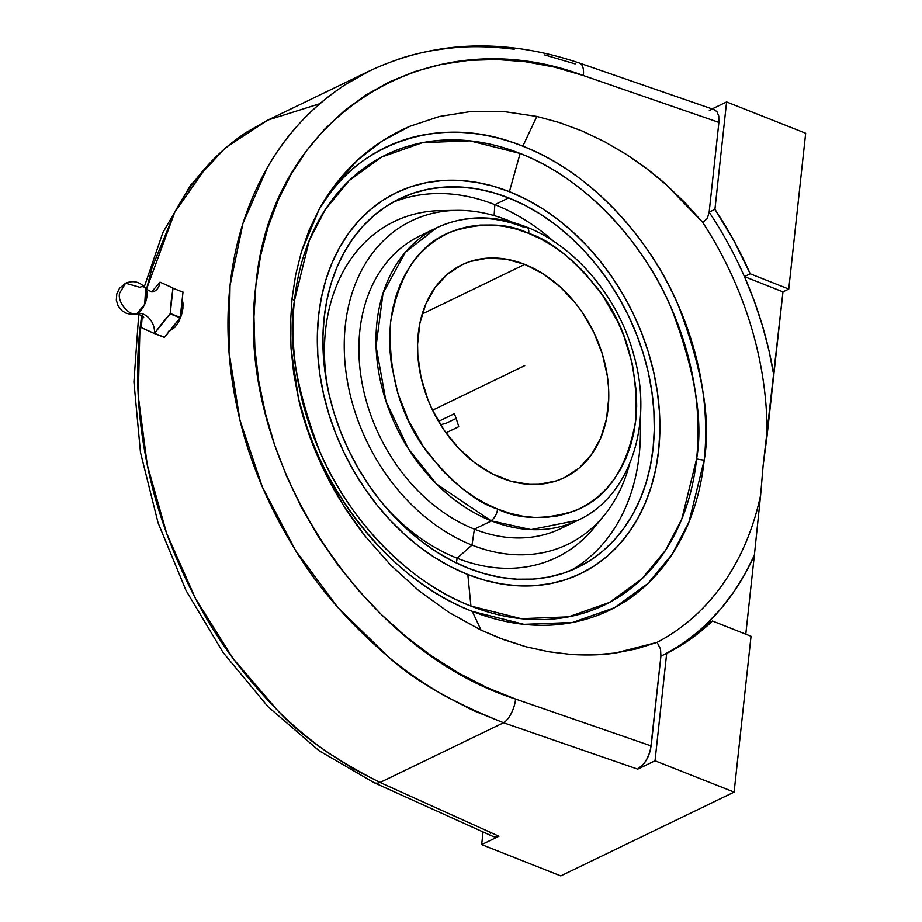 <?xml version="1.0" encoding="UTF-8"?>
<svg xmlns="http://www.w3.org/2000/svg" width="922" height="922" viewBox="0 0 922 922"><rect width="100%" height="100%" fill="white"/><g stroke="black" fill="none" stroke-linecap="round" stroke-linejoin="round"><path stroke-width="1.38" d="M373.802 782.548A19.523 11.006 -65.7 0 0 380.048 782.478A19.523 11.006 114.3 0 1 373.929 782.605L493.443 836.646L498.952 836.242L481.676 844.598L483.047 831.955L481.676 844.598L560.76 875.9L734.108 792.09L751.038 636.284L712.476 621.025L751.038 636.284L734.108 792.09L655.023 760.788L666.687 653.375L690.682 638.992L712.476 621.025L706.701 623.814L720.716 608.969L733.382 592.523L744.619 574.59L754.357 555.275L760.638 494.976L754.357 555.275C742.268 582.093 726.386 604.936 706.701 623.814A320.856 243.247 -115.8 0 1 660.913 656.164L650.563 749.471L648.154 756.674L644.455 763.082L637.736 769.144L655.023 760.788L666.687 653.375L660.913 656.164A320.856 243.247 64.2 0 0 706.701 623.814L712.476 621.025A320.856 243.247 -115.8 0 1 666.687 653.375L660.913 656.164L660.532 649.019L657.086 642.357A306.83 232.621 64.2 0 0 760.638 494.976L763.093 465.956L782.974 291.848L788.759 289.059L750.197 273.799L744.423 276.588L782.974 291.848L788.759 289.059L805.678 133.252L726.594 101.95L712.13 108.946L726.594 101.95L714.919 209.363L726.594 101.95L805.678 133.252L788.759 289.059L750.197 273.799L733.935 240.757L714.919 209.363L709.145 212.164A320.856 243.247 -115.8 0 1 744.423 276.588C758.552 308.847 768.36 341.866 773.869 375.646L768.96 350.544L762.39 325.547L754.184 300.849L744.423 276.588L782.974 291.848L767.012 436.233A306.83 232.621 64.2 0 0 702.702 222.409L707.312 218.526L709.145 212.164L714.919 209.363A320.856 243.247 -115.8 0 1 750.197 273.799L744.423 276.588A320.856 243.247 64.2 0 0 709.145 212.164L718.895 122.407L718.757 116.068L718.895 122.407L583.361 75.546A19.523 8.575 109.1 0 0 579.604 63.122L579.604 63.122C504.841 37.963 435.046 40.464 370.218 70.625L346.119 84.098C312.708 106.088 286.454 133.921 267.357 167.597C247.154 203.047 234.707 242.382 230.039 285.601C225.325 328.808 228.621 373.629 239.927 420.052C250.588 464.1 269.109 507.526 295.478 550.33C318.413 588.017 349.277 623.433 388.07 656.568C413.482 680.09 451.987 702.161 503.573 722.756A19.523 8.575 -70.9 0 0 515.617 699.06L487.047 687.628L459.075 673.314L431.969 656.245L405.98 636.595L381.374 614.548L358.37 590.311L337.198 564.103L318.067 536.201L301.148 506.846L286.627 476.328L274.641 444.946L265.294 412.998L258.69 380.798L254.898 348.654L253.953 316.868L255.855 285.774L260.603 255.659L268.141 226.812L278.386 199.532L291.26 174.051L306.611 150.643L324.302 129.529L344.171 110.905L365.999 94.943L389.591 81.804L414.716 71.616L441.131 64.459L468.572 60.403L496.797 59.504L525.517 61.739L554.456 67.11L583.361 75.546L718.895 122.407L709.145 212.164L707.312 218.526L702.702 222.409L685.196 202.875L666.422 184.873L646.541 168.553L625.738 154.043L604.175 141.481L582.047 130.97L559.539 122.603L536.835 116.437L503.573 111.504L470.935 111.516L439.483 116.483L409.817 126.326L382.48 140.847L357.955 159.783L336.691 182.798L319.093 209.467L301.402 251.81L295.674 274.791L292.02 298.716A23.626 9.773 -173.9 0 0 294.452 300.618L309.296 240.319L325.454 209.306L349.3 180.482L381.72 157.017L422.518 142.656L469.817 140.836L520.112 153.455C588.374 179.548 645.388 246.658 670.974 307.372C694.934 370.125 703.463 420.628 696.594 458.902A23.626 9.773 -173.9 0 0 704.201 460.113C711.265 420.789 702.495 368.881 677.877 304.375C651.577 241.99 592.984 173.013 522.82 146.195C429.963 108.035 348.378 154.032 319.093 209.467C329.327 190.831 342.281 174.27 357.955 159.783C372.707 146.114 389.994 134.958 409.817 126.326L439.483 116.483L470.935 111.516L503.573 111.504L536.835 116.437L559.539 122.603L582.047 130.97L604.175 141.481L625.738 154.043C641.631 164.416 655.185 174.684 666.422 184.873L702.702 222.409A306.83 232.621 -115.8 0 1 767.012 436.233L763.093 465.956L760.638 494.976A306.83 232.621 -115.8 0 1 657.086 642.357L615.562 652.995C603.011 654.966 588.282 655.461 571.375 654.482L548.74 651.762L526.013 646.771L500.162 638.312L481.03 630.118L472.283 611.367A257.111 194.922 64.2 0 0 704.201 460.113A257.111 194.922 64.2 0 0 522.82 146.195L536.835 116.437L522.82 146.195A257.111 194.922 64.2 0 0 319.093 209.467L309.216 229.935L301.402 251.81L295.674 274.791L292.02 298.716L290.476 323.184L291.018 348.159L298.532 398.707C313.837 471.684 379.011 575.847 472.283 611.367L523.973 624.344L572.585 622.465L614.501 607.702L647.832 583.591L672.345 553.961L688.941 522.082L704.201 460.113A23.626 9.773 6.1 0 1 696.594 458.902A250.173 189.667 -115.8 0 1 470.935 606.065L467.811 574.521A211.611 160.428 64.2 0 0 658.642 450.397A211.611 160.428 64.2 0 0 509.405 191.684L520.112 153.455A250.173 189.667 -115.8 0 1 696.594 458.902L681.738 519.19L665.592 550.203L641.747 579.039L609.315 602.492L568.528 616.853L521.23 618.685L470.935 606.065A250.173 189.667 -115.8 0 1 294.452 300.618A250.173 189.667 -115.8 0 1 520.112 153.455L509.405 191.684L525.978 199.198L542.182 208.487L557.868 219.459L572.896 231.998L587.107 246.001L600.372 261.329L612.554 277.822L623.549 295.328L633.241 313.687L641.539 332.704L648.373 352.216L653.663 372.015L657.363 391.931L659.437 411.754L659.864 431.312L658.642 450.397L655.796 468.837L651.324 486.447L645.285 503.066L637.747 518.521L628.769 532.686L618.443 545.398L606.86 556.554L594.137 566.039L580.411 573.761L565.785 579.65L550.422 583.638L534.472 585.701L518.072 585.816L501.384 583.972L484.58 580.192L467.811 574.521L451.25 567.007L435.046 557.718L419.349 546.746L404.332 534.195L390.121 520.192L376.856 504.876L364.663 488.383L353.679 470.865L343.975 452.518L335.677 433.49L328.854 413.99L323.564 394.178L319.865 374.274L317.79 354.44L317.352 334.893L318.574 315.808L321.432 297.368L325.904 279.758L331.932 263.139L339.48 247.672L348.458 233.52L358.785 220.796L370.367 209.64L383.079 200.166L396.817 192.444L411.431 186.555L426.794 182.556L442.756 180.505L459.156 180.389L475.833 182.233L492.636 186.002L509.405 191.684A211.611 160.428 64.2 0 0 318.574 315.808A211.611 160.428 64.2 0 0 467.811 574.521L470.935 606.065C402.66 579.973 345.658 512.851 320.061 452.149C296.112 389.395 287.572 338.881 294.452 300.618A23.626 9.773 6.1 0 1 292.02 298.716L290.476 323.184L291.018 348.159L293.703 373.375L298.532 398.707L309.273 435.172L324.175 470.693L342.961 504.599L365.285 536.293L390.744 565.186L418.865 590.76L449.152 612.531L481.03 630.118L503.377 639.534L526.013 646.771L548.74 651.762L571.375 654.482L593.71 654.897L615.562 652.995L636.745 648.811L657.086 642.357L660.532 649.019L660.913 656.164L651.163 745.921L515.617 699.06C358.623 649.284 233.739 451.388 255.855 285.797C269.996 117.428 427.289 17.069 583.361 75.546A19.523 8.575 -70.9 0 0 579.719 63.169M154.158 291.387L154.158 291.387C153.052 292.562 150.228 291.594 145.653 288.494L144.708 304.295L137.021 313.503A15.743 11.94 -115.8 0 1 154.4 333.407A28.294 14.233 111.6 0 1 154.274 333.464L141.446 327.702A28.294 14.233 111.6 0 1 141.354 327.437L142.253 315.877L141.354 327.437A28.294 14.233 -68.4 0 0 141.446 327.702L154.274 333.464A28.294 14.233 -68.4 0 0 154.4 333.407A15.743 11.94 64.2 0 0 137.021 313.503A14.487 7.284 111.6 0 1 134.923 314.114M154.009 291.456A15.743 11.94 64.2 0 0 159.955 282.213A28.294 14.233 -68.4 0 0 159.84 282.27L151.692 291.894L159.84 282.27A28.294 14.233 111.6 0 1 159.955 282.213A15.743 11.94 -115.8 0 1 154.009 291.456M145.653 288.494C140.259 281.809 133.575 280.046 125.576 283.204L139.867 287.295A14.487 7.284 111.6 0 1 146.218 289.485A14.487 7.284 111.6 0 1 145.342 302.785A14.487 7.284 111.6 0 1 137.021 313.503C129.61 317.007 116.748 301.759 119.722 292.989L125.576 283.204L119.722 292.989C116.748 301.759 129.61 317.007 137.021 313.503L135.557 314.022C141.031 314.886 143.763 316.119 143.728 317.733M526.692 227.112A9.762 4.898 111.9 0 1 528.732 233.381L528.168 233.151C506.996 222.859 481.434 222.363 451.48 231.687C419.13 243.95 398.811 274.283 390.525 322.688C388.07 373.364 400.344 416.548 427.335 452.229C452.725 483.428 476.155 502.375 497.603 509.071L498.168 509.301C519.34 519.593 544.902 520.089 574.855 510.765C607.206 498.502 627.525 468.169 635.811 419.764C638.266 369.088 626.003 325.915 599 290.234C573.611 259.024 550.192 240.077 528.732 233.381A9.762 4.898 -68.1 0 0 526.692 227.112A9.762 4.898 -68.1 0 0 523.996 227.331A162.399 123.122 -115.8 0 0 523.396 227.1A162.399 123.122 -115.8 0 0 436.751 227.792C464.757 214.838 494.722 214.596 526.635 227.089C575.743 246.243 618.708 297.944 633.887 355.304C653.629 423.959 630.325 496.151 578.129 520.204L531.049 529.62L491.484 520.907A162.399 123.122 -115.8 0 1 490.884 520.665A9.762 4.898 -68.1 0 0 497.603 509.071L485.687 503.596L474.023 496.854L462.74 488.902L451.941 479.82L441.73 469.69L423.463 446.721L408.63 420.847L397.797 393.072L391.389 364.455L389.925 350.187L389.649 336.104L390.559 322.366L392.645 309.101L395.884 296.435L400.252 284.483L405.703 273.361L412.192 263.173L419.637 254.034L427.992 246.013L437.166 239.201L447.066 233.658L457.6 229.428L468.664 226.558L480.155 225.083L491.968 225.014L503.988 226.339L516.09 229.071L528.732 233.381L540.649 238.856L552.313 245.598L563.596 253.55L574.394 262.632L584.606 272.762L602.873 295.743L617.705 321.605L623.652 335.32L632.319 363.648L636.411 392.276L636.687 406.348L635.777 420.086L633.702 433.352L630.452 446.018L626.084 457.98L620.633 469.102L614.156 479.279L606.699 488.418L598.343 496.439L589.181 503.251L579.281 508.806L568.747 513.024L557.672 515.894L546.181 517.369L534.368 517.438L522.348 516.113L510.246 513.381L497.603 509.071A9.762 4.898 111.9 0 1 490.884 520.665A162.399 123.122 -115.8 0 1 379.161 374.678A162.399 123.122 -115.8 0 1 436.751 227.792L405.38 252.179L383.01 293.242L376.061 346.269L385.984 401.347L408.434 448.887L436.636 484.142L490.884 520.665A162.399 123.122 -115.8 0 0 491.484 520.907L474.392 529.159A162.399 123.122 -115.8 0 1 361.113 377.282A162.399 123.122 -115.8 0 1 428.419 232.356M182.936 308.374L181.3 307.718L182.936 308.374L182.867 302.335L183.098 305.17L181.461 315.255L182.936 308.374M178.626 321.939L181.461 315.255L178.626 321.939L174.811 327.368L178.626 321.939M169.418 331.171L174.811 327.368L168.403 331.424M570.66 570.534A204.719 155.207 64.2 0 0 640.122 420.167A204.719 155.207 64.2 0 1 570.66 570.534M553.661 241.322A204.719 155.207 64.2 0 0 494.826 204.638L508.725 197.907A204.719 155.207 -115.8 0 1 650.229 381.8A204.719 155.207 -115.8 0 1 577.725 567.41A204.719 155.207 -115.8 0 1 468.491 568.286A204.719 155.207 -115.8 0 1 326.987 384.405A204.719 155.207 -115.8 0 1 399.503 198.795A204.719 155.207 -115.8 0 1 508.725 197.907L494.826 204.638A204.719 155.207 64.2 0 0 392.657 202.379A204.719 155.207 64.2 0 1 494.826 204.638L494.123 215.598L494.826 204.638A204.719 155.207 64.2 0 1 553.661 241.322M599.219 521.034A186.544 141.435 -115.8 0 1 457.128 558.213L456.402 562.973L457.128 558.213A186.544 141.435 -115.8 0 1 384.555 505.855A186.544 141.435 64.2 0 0 457.128 558.213L471.995 545.086A179.617 136.179 -115.8 0 1 344.436 354.601A179.617 136.179 -115.8 0 1 456.793 210.377A179.617 136.179 -115.8 0 1 507.296 220.116A179.617 136.179 64.2 0 0 345.312 325.478A179.617 136.179 64.2 0 0 471.995 545.086L474.392 529.159L491.484 520.907A162.399 123.122 -115.8 0 0 578.129 520.204L561.037 528.467A162.399 123.122 64.2 0 1 474.392 529.159L471.995 545.086A179.617 136.179 64.2 0 0 629.507 464.181A179.617 136.179 -115.8 0 1 604.233 515.306A179.617 136.179 -115.8 0 1 471.995 545.086L457.128 558.213A186.544 141.435 64.2 0 0 594.459 527.28L604.233 515.306M456.793 210.377L441.35 210.596A186.544 141.435 64.2 0 0 327.771 388.416A186.544 141.435 -115.8 0 1 449.198 210.735M507.238 220.957L507.296 220.116L507.238 220.957M436.751 227.792L419.66 236.055A162.399 123.122 64.2 0 0 362.139 383.298A162.399 123.122 64.2 0 0 474.392 529.159A162.399 123.122 -115.8 0 0 569.37 523.903M445.752 423.452L456.113 418.438L445.752 423.452L440.532 424.685L445.752 423.452M524.779 264.384A118.108 89.538 -115.8 0 1 606.411 370.471A118.108 89.538 -115.8 0 1 564.575 477.561A118.108 89.538 -115.8 0 1 501.568 478.069A118.108 89.538 -115.8 0 1 419.925 371.981A118.108 89.538 -115.8 0 1 461.761 264.891A118.108 89.538 -115.8 0 1 524.779 264.384L422.218 313.976L524.779 264.384L506.04 259.117L487.577 258.148L470.093 261.525L461.934 264.81L447.17 274.41L434.942 287.733L425.722 304.272L419.856 323.38L417.585 344.321L417.827 355.235L421.043 377.409L427.808 399.353L432.441 409.967L443.989 429.986L458.199 447.746L474.507 462.567L492.313 473.873L510.915 481.238L529.608 484.373L538.759 484.304L556.243 480.927L564.402 477.642L579.166 468.042L591.394 454.719L600.614 438.18L606.48 419.072L608.751 398.131L608.508 387.217L607.356 376.153L602.343 353.99L593.895 332.485L582.347 312.466L575.547 303.257L560.207 286.892L543.07 273.765L524.779 264.384M454.373 413.724L438.538 421.377L454.373 413.724A118.108 89.538 64.2 0 1 458.741 426.702L446.006 432.867L458.741 426.702A118.108 89.538 64.2 0 0 454.373 413.724M512.563 222.317A179.617 136.179 64.2 0 0 507.296 220.116A179.617 136.179 -115.8 0 1 512.563 222.317M154.4 333.407A28.294 14.233 -68.4 0 0 154.516 333.349L170.097 313.849A28.294 14.233 -68.4 0 0 170.247 313.468L172.99 288.194A28.294 14.233 -68.4 0 0 172.91 287.929L160.071 282.167A28.294 14.233 -68.4 0 0 159.955 282.213A28.294 14.233 111.6 0 1 160.071 282.167L172.91 287.929A28.294 14.233 111.6 0 1 172.99 288.194L182.994 292.147L180.239 317.422L170.247 313.468L171.273 300.687L172.99 288.194L182.994 292.147A28.294 14.233 -68.4 0 0 182.902 291.894A28.294 14.233 111.6 0 1 182.994 292.147L180.239 317.422L170.247 313.468A28.294 14.233 111.6 0 1 170.097 313.849L180.09 317.802A28.294 14.233 -68.4 0 0 180.239 317.422A28.294 14.233 111.6 0 1 180.09 317.802L164.508 337.314L154.516 333.349L161.949 323.461L170.097 313.849L180.09 317.802L164.508 337.314L154.516 333.349A28.294 14.233 111.6 0 1 154.4 333.407M154.274 333.464L164.277 337.429A28.294 14.233 -68.4 0 0 164.508 337.314A28.294 14.233 111.6 0 1 164.277 337.429L154.274 333.464M468.491 568.286L484.718 573.772L500.969 577.426L517.115 579.212L532.974 579.108L548.417 577.114L563.273 573.242L577.414 567.549L590.702 560.08L603.011 550.907L614.213 540.119L624.206 527.81L632.895 514.119L640.191 499.159L646.022 483.082L650.344 466.036L653.11 448.207L654.286 429.733L653.871 410.82L651.866 391.643L648.293 372.384L643.176 353.218L636.56 334.352L628.539 315.946L619.158 298.186L608.52 281.245L596.73 265.294L583.903 250.473L570.153 236.919L555.62 224.784L540.43 214.169L524.756 205.191L508.725 197.907L492.509 192.421L476.248 188.768L460.113 186.993L444.243 187.097L428.811 189.091L413.943 192.952L399.802 198.645L386.514 206.113L374.217 215.299L363.014 226.086L353.022 238.383L344.332 252.086L337.037 267.046L331.194 283.123L326.872 300.157L324.106 317.998L322.93 336.461L323.345 355.373L325.351 374.562L328.935 393.821L334.052 412.975L340.656 431.853L348.689 450.259L358.07 468.007L368.708 484.949L380.498 500.911L393.325 515.732L407.075 529.274L421.608 541.41L436.786 552.024L452.472 561.014L468.491 568.286M492.705 836.242L494.699 837.026L498.952 836.242L380.048 782.478L503.573 722.756L637.736 769.144L655.023 760.788L734.108 792.09L560.76 875.9L481.676 844.598L498.952 836.242L380.048 782.478C334.064 759.175 299.823 735.053 277.315 710.124C242.935 674.846 215.679 637.678 195.556 598.632C172.414 554.272 156.314 509.682 147.266 464.849C137.655 417.608 135.211 372.373 139.914 329.177L141.665 315.428L139.914 329.177L138.242 395.918L147.266 464.849L166.628 533.308L195.556 598.632L232.932 658.331L277.315 710.124C291.352 724.369 307.913 738.338 326.987 752.029L353.218 768.775L380.048 782.478L503.573 722.756L637.736 769.144L642.288 765.675L646.437 760.039L649.549 753.101L651.163 745.921L515.617 699.06A19.523 8.575 109.1 0 1 503.573 722.756L473.47 710.632L444.001 695.453C422.553 682.914 403.905 669.948 388.07 656.568L337.913 607.575L295.478 550.33L262.378 487.012L239.927 420.052L229.002 352.043L230.039 285.601L242.982 223.32L267.357 167.597C277.119 150.597 288.724 134.923 302.185 120.586C315.047 106.883 329.696 94.712 346.119 84.098L370.598 70.441M370.218 70.614L267.945 120.067L246.209 132.411C231.364 142.253 218.111 153.744 206.424 166.894L174.696 212.394L152.222 267.196L146.448 289.427L174.696 212.394C192.179 179.49 216.025 152.833 246.209 132.411L267.945 120.067L319.842 103.702M373.929 782.605A19.523 11.006 114.3 0 1 373.917 782.605L318.954 750.646L268.072 706.736L223.193 652.649L186.048 590.541L158.088 522.878L140.467 452.379L133.921 381.858L138.773 314.114M490.412 833.396L490.031 832.451M544.695 54.951L575.144 63.918M397.451 59.515C414.485 53.649 433.398 49.719 454.212 47.748C471.684 45.973 491.691 46.469 514.199 49.235M182.164 299.754L182.867 302.335M716.89 111.55L713.57 109.522L716.89 111.55L718.757 116.068L716.89 111.55M709.318 110.306L711.519 109.557M472.283 611.367L481.03 630.118L449.152 612.531L418.865 590.76L390.744 565.186L365.285 536.293C348.7 515.075 334.997 493.201 324.175 470.693C312.673 446.801 304.122 422.806 298.532 398.707A257.111 194.922 64.2 0 0 472.283 611.367M754.357 555.275L745.783 634.209L754.357 555.275M524.722 365.642L489.64 382.607M513.174 371.232L432.556 410.198M135.557 314.022L130.244 314.264L125.784 313.042L122.084 310.772L118.143 305.977L116.322 300.157L116.806 293.864L119.434 288.379L125.576 283.204M267.645 120.206L225.498 147.739L190.174 185.702L162.848 232.621L144.305 286.788M579.604 63.122L714.412 109.73"/></g></svg>
